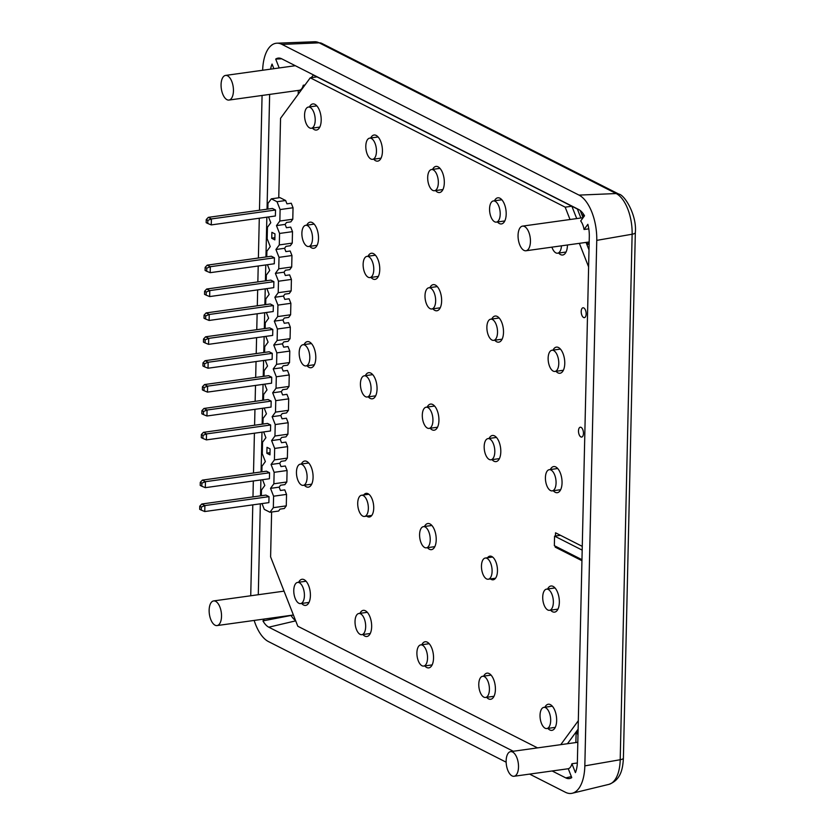 <?xml version="1.0" encoding="UTF-8"?>
<svg xmlns="http://www.w3.org/2000/svg" width="835" height="835" viewBox="0 0 835 835"><rect width="100%" height="100%" fill="white"/><g stroke="black" fill="none" stroke-linecap="round" stroke-linejoin="round"><path stroke-width="1.25" d="M254.153 620.415A37.324 18.026 -97.9 0 0 268.463 641.583L506.146 762.188M262.075 95.461L259.476 210.253M259.288 218.227L258.391 258.025M258.213 266L257.848 281.906M257.671 289.891L257.305 305.798M257.128 313.772L256.762 329.679M256.585 337.664L256.22 353.57M256.042 361.545L255.677 377.451M255.5 385.436L255.134 401.343M254.957 409.317L254.591 425.234M254.414 433.208L253.506 473.007M253.329 480.981L252.974 496.888M252.786 504.872L250.73 595.772M529.63 774.108L565.452 792.279A37.324 18.026 -97.9 0 0 572.267 793.25A37.324 18.026 -97.9 0 0 584.834 765.872L596.754 240.365A37.324 18.026 -97.9 0 0 579.01 195.108L282.011 44.412A37.324 18.026 -97.9 0 0 276.928 43.201A37.324 18.026 -97.9 0 0 262.649 70.265M552.144 770.976L565.786 777.896A22.336 10.792 -97.9 0 0 569.856 778.471A22.336 10.792 -97.9 0 0 571.766 777.604L568.27 768.711A12.441 6.012 -97.9 0 0 571.933 763.733L575.419 772.625A22.336 10.792 -97.9 0 0 577.371 762.084L589.301 236.576A22.336 10.792 -97.9 0 0 587.861 224.312L584.051 229.5A12.441 6.012 -97.9 0 0 580.701 220.972L584.51 215.774A22.336 10.792 -97.9 0 0 578.676 209.501L281.687 58.794A22.336 10.792 -97.9 0 0 278.639 58.074A22.336 10.792 -97.9 0 0 275.707 59.087L279.182 67.959M264.361 618.996L262.952 620.906A22.336 10.792 -97.9 0 0 268.786 627.189L513.285 751.26M269.642 94.407L267.033 209.199M266.856 217.173L265.947 256.971M265.77 264.945L265.415 280.863M265.227 288.837L264.872 304.744M264.685 312.718L264.33 328.635M264.142 336.609L263.787 352.516M263.599 360.501L263.244 376.408M263.056 384.382L262.701 400.289M262.524 408.273L262.159 424.18M261.981 432.154L261.073 471.952M260.896 479.927L260.53 495.833M260.353 503.818L258.286 594.718M273.87 68.7L272.053 64.065A22.336 10.792 -97.9 0 0 270.613 69.159M281.677 58.794L275.707 59.087M487.014 558.365A10.698 5.167 -97.9 0 0 485.302 558.041A10.698 5.167 -97.9 0 0 481.492 567.623A10.698 5.167 -97.9 0 0 486.544 578.905A10.698 5.167 -97.9 0 0 488.256 579.229A10.698 5.167 -97.9 0 0 492.065 569.637A10.698 5.167 -97.9 0 0 487.014 558.365M489.727 438.928A10.698 5.167 -97.9 0 0 488.016 438.605A10.698 5.167 -97.9 0 0 484.206 448.197A10.698 5.167 -97.9 0 0 489.258 459.469A10.698 5.167 -97.9 0 0 490.97 459.793A10.698 5.167 -97.9 0 0 494.779 450.211A10.698 5.167 -97.9 0 0 489.727 438.928M492.431 319.492A10.698 5.167 -97.9 0 0 490.73 319.168A10.698 5.167 -97.9 0 0 486.909 328.76A10.698 5.167 -97.9 0 0 491.972 340.043A10.698 5.167 -97.9 0 0 493.673 340.367A10.698 5.167 -97.9 0 0 497.493 330.775A10.698 5.167 -97.9 0 0 492.431 319.492M495.113 201.256A10.698 5.167 -97.9 0 0 493.412 200.932A10.698 5.167 -97.9 0 0 489.592 210.524A10.698 5.167 -97.9 0 0 494.654 221.797A10.698 5.167 -97.9 0 0 496.355 222.12A10.698 5.167 -97.9 0 0 500.175 212.539A10.698 5.167 -97.9 0 0 495.113 201.256M484.331 676.601A10.698 5.167 -97.9 0 0 482.62 676.277A10.698 5.167 -97.9 0 0 478.81 685.869A10.698 5.167 -97.9 0 0 483.862 697.141A10.698 5.167 -97.9 0 0 485.573 697.465A10.698 5.167 -97.9 0 0 489.383 687.883A10.698 5.167 -97.9 0 0 484.331 676.601M548.271 589.447A10.698 5.167 -97.9 0 0 546.56 589.124A10.698 5.167 -97.9 0 0 542.75 598.705A10.698 5.167 -97.9 0 0 547.802 609.988A10.698 5.167 -97.9 0 0 549.514 610.312A10.698 5.167 -97.9 0 0 553.323 600.72A10.698 5.167 -97.9 0 0 548.271 589.447M425.14 526.968A10.698 5.167 -97.9 0 0 423.428 526.645A10.698 5.167 -97.9 0 0 419.619 536.227A10.698 5.167 -97.9 0 0 424.671 547.509A10.698 5.167 -97.9 0 0 426.382 547.833A10.698 5.167 -97.9 0 0 430.192 538.241A10.698 5.167 -97.9 0 0 425.14 526.968M363.267 495.572A10.698 5.167 -97.9 0 0 361.555 495.249A10.698 5.167 -97.9 0 0 357.745 504.831A10.698 5.167 -97.9 0 0 362.797 516.114A10.698 5.167 -97.9 0 0 364.509 516.437A10.698 5.167 -97.9 0 0 368.318 506.845A10.698 5.167 -97.9 0 0 363.267 495.572M302.009 464.49A10.698 5.167 -97.9 0 0 300.308 464.166A10.698 5.167 -97.9 0 0 296.488 473.758A10.698 5.167 -97.9 0 0 301.55 485.031A10.698 5.167 -97.9 0 0 303.251 485.354A10.698 5.167 -97.9 0 0 307.071 475.773A10.698 5.167 -97.9 0 0 302.009 464.49M304.723 345.053A10.698 5.167 -97.9 0 0 303.011 344.73A10.698 5.167 -97.9 0 0 299.201 354.322A10.698 5.167 -97.9 0 0 304.253 365.594A10.698 5.167 -97.9 0 0 305.965 365.928A10.698 5.167 -97.9 0 0 309.775 356.336A10.698 5.167 -97.9 0 0 304.723 345.053M307.437 225.627A10.698 5.167 -97.9 0 0 305.725 225.293A10.698 5.167 -97.9 0 0 301.915 234.885A10.698 5.167 -97.9 0 0 306.967 246.168A10.698 5.167 -97.9 0 0 308.668 246.492A10.698 5.167 -97.9 0 0 312.488 236.9A10.698 5.167 -97.9 0 0 307.437 225.627M310.119 107.381A10.698 5.167 -97.9 0 0 308.407 107.057A10.698 5.167 -97.9 0 0 304.598 116.65A10.698 5.167 -97.9 0 0 309.649 127.922A10.698 5.167 -97.9 0 0 311.361 128.256A10.698 5.167 -97.9 0 0 315.171 118.664A10.698 5.167 -97.9 0 0 310.119 107.381M365.98 376.136A10.698 5.167 -97.9 0 0 364.269 375.813A10.698 5.167 -97.9 0 0 360.459 385.405A10.698 5.167 -97.9 0 0 365.511 396.677A10.698 5.167 -97.9 0 0 367.223 397.001A10.698 5.167 -97.9 0 0 371.032 387.419A10.698 5.167 -97.9 0 0 365.98 376.136M368.684 256.7A10.698 5.167 -97.9 0 0 366.983 256.376A10.698 5.167 -97.9 0 0 363.162 265.968A10.698 5.167 -97.9 0 0 368.225 277.251A10.698 5.167 -97.9 0 0 369.926 277.575A10.698 5.167 -97.9 0 0 373.746 267.983A10.698 5.167 -97.9 0 0 368.684 256.7M371.366 138.464A10.698 5.167 -97.9 0 0 369.665 138.14A10.698 5.167 -97.9 0 0 365.845 147.732A10.698 5.167 -97.9 0 0 370.907 159.005A10.698 5.167 -97.9 0 0 372.608 159.328A10.698 5.167 -97.9 0 0 376.428 149.747A10.698 5.167 -97.9 0 0 371.366 138.464M427.854 407.532A10.698 5.167 -97.9 0 0 426.142 407.209A10.698 5.167 -97.9 0 0 422.333 416.801A10.698 5.167 -97.9 0 0 427.384 428.073A10.698 5.167 -97.9 0 0 429.096 428.397A10.698 5.167 -97.9 0 0 432.906 418.815A10.698 5.167 -97.9 0 0 427.854 407.532M430.557 288.096A10.698 5.167 -97.9 0 0 428.856 287.772A10.698 5.167 -97.9 0 0 425.036 297.364A10.698 5.167 -97.9 0 0 430.098 308.647A10.698 5.167 -97.9 0 0 431.799 308.971A10.698 5.167 -97.9 0 0 435.62 299.379A10.698 5.167 -97.9 0 0 430.557 288.096M433.24 169.86A10.698 5.167 -97.9 0 0 431.538 169.536A10.698 5.167 -97.9 0 0 427.718 179.128A10.698 5.167 -97.9 0 0 432.78 190.401A10.698 5.167 -97.9 0 0 434.482 190.724A10.698 5.167 -97.9 0 0 438.302 181.143A10.698 5.167 -97.9 0 0 433.24 169.86M550.975 470.011A10.698 5.167 -97.9 0 0 549.273 469.688A10.698 5.167 -97.9 0 0 545.453 479.28A10.698 5.167 -97.9 0 0 550.516 490.552A10.698 5.167 -97.9 0 0 552.217 490.876A10.698 5.167 -97.9 0 0 556.037 481.294A10.698 5.167 -97.9 0 0 550.975 470.011M553.688 350.575A10.698 5.167 -97.9 0 0 551.987 350.251A10.698 5.167 -97.9 0 0 548.167 359.843A10.698 5.167 -97.9 0 0 553.219 371.116A10.698 5.167 -97.9 0 0 554.931 371.45A10.698 5.167 -97.9 0 0 558.74 361.858A10.698 5.167 -97.9 0 0 553.688 350.575M551.914 247.16A10.698 5.167 -97.9 0 0 555.901 252.88A10.698 5.167 -97.9 0 0 557.613 253.203A10.698 5.167 -97.9 0 0 561.444 245.834M545.589 707.683A10.698 5.167 -97.9 0 0 543.877 707.36A10.698 5.167 -97.9 0 0 540.068 716.952A10.698 5.167 -97.9 0 0 545.119 728.224A10.698 5.167 -97.9 0 0 546.831 728.548A10.698 5.167 -97.9 0 0 550.641 718.966A10.698 5.167 -97.9 0 0 545.589 707.683M422.458 645.204A10.698 5.167 -97.9 0 0 420.746 644.881A10.698 5.167 -97.9 0 0 416.936 654.473A10.698 5.167 -97.9 0 0 421.988 665.745A10.698 5.167 -97.9 0 0 423.7 666.069A10.698 5.167 -97.9 0 0 427.51 656.487A10.698 5.167 -97.9 0 0 422.458 645.204M360.584 613.808A10.698 5.167 -97.9 0 0 358.873 613.485A10.698 5.167 -97.9 0 0 355.063 623.077A10.698 5.167 -97.9 0 0 360.115 634.349A10.698 5.167 -97.9 0 0 361.826 634.683A10.698 5.167 -97.9 0 0 365.636 625.091A10.698 5.167 -97.9 0 0 360.584 613.808M299.327 582.726A10.698 5.167 -97.9 0 0 297.625 582.402A10.698 5.167 -97.9 0 0 293.805 591.994A10.698 5.167 -97.9 0 0 298.867 603.267A10.698 5.167 -97.9 0 0 300.569 603.601A10.698 5.167 -97.9 0 0 304.389 594.009A10.698 5.167 -97.9 0 0 299.327 582.726M582.183 550.129L554.565 536.122L560.462 535.298M262.952 620.906L293.398 614.998L217.048 625.572A12.441 6.012 -97.9 0 0 221.484 614.424A12.441 6.012 -97.9 0 0 215.597 601.304A12.441 6.012 -97.9 0 0 213.614 600.929A12.441 6.012 -97.9 0 0 209.178 612.076A12.441 6.012 -97.9 0 0 215.065 625.196A12.441 6.012 -97.9 0 0 217.048 625.572M577.35 762.981L571.933 763.733M512.053 775.892A12.441 6.012 -97.9 0 0 514.036 776.268A12.441 6.012 -97.9 0 0 518.472 765.121A12.441 6.012 -97.9 0 0 512.596 752.011A12.441 6.012 -97.9 0 0 510.613 751.625A12.441 6.012 -97.9 0 0 506.177 762.783A12.441 6.012 -97.9 0 0 512.053 775.892M300.141 91.6L299.608 90.222A12.441 6.012 -97.9 0 0 303.262 85.243L303.794 86.621M587.767 244.509L589.166 242.609M577.987 735.092L576.714 731.836M227.527 75.797A12.441 6.012 -97.9 0 0 225.544 75.421A12.441 6.012 -97.9 0 0 221.108 86.569A12.441 6.012 -97.9 0 0 226.984 99.689A12.441 6.012 -97.9 0 0 228.967 100.064A12.441 6.012 -97.9 0 0 233.403 88.917A12.441 6.012 -97.9 0 0 227.527 75.797M524.516 226.504A12.441 6.012 -97.9 0 0 522.533 226.118A12.441 6.012 -97.9 0 0 518.097 237.276A12.441 6.012 -97.9 0 0 523.983 250.385A12.441 6.012 -97.9 0 0 525.966 250.761A12.441 6.012 -97.9 0 0 530.402 239.614A12.441 6.012 -97.9 0 0 524.516 226.504M304.984 85.003L303.262 85.243M588.79 228.842L584.051 229.5M554.565 536.122L554.346 545.672L581.974 559.69M581.776 214.438L584.49 215.816M583.091 317.154L584.072 317.644M580.377 436.58L581.358 437.081M580.085 558.73L580.054 559.742M576.15 731.867L575.868 742.555M313.469 74.92L311.184 77.686M313.177 74.962L577.371 209.021L580.899 218.008M587.266 242.244L587.193 245.292M377.691 136.533A13.183 6.367 -97.9 0 0 377.41 137.065A13.183 6.367 82.1 0 1 377.691 136.533M439.565 167.929A13.183 6.367 -97.9 0 0 439.283 168.461A13.183 6.367 82.1 0 1 439.565 167.929M501.438 199.325A13.183 6.367 -97.9 0 0 501.157 199.857A13.183 6.367 82.1 0 1 501.438 199.325M313.751 223.696A13.183 6.367 -97.9 0 0 313.469 224.218A13.183 6.367 82.1 0 1 313.751 223.696M375.009 254.779A13.183 6.367 -97.9 0 0 374.727 255.301A13.183 6.367 82.1 0 1 375.009 254.779M436.882 286.175A13.183 6.367 -97.9 0 0 436.601 286.697A13.183 6.367 82.1 0 1 436.882 286.175M498.756 317.571A13.183 6.367 -97.9 0 0 498.474 318.093A13.183 6.367 82.1 0 1 498.756 317.571M560.003 348.654A13.183 6.367 -97.9 0 0 559.732 349.176A13.183 6.367 82.1 0 1 560.003 348.654M311.037 343.133A13.183 6.367 -97.9 0 0 310.766 343.655A13.183 6.367 82.1 0 1 311.037 343.133M372.295 374.205A13.183 6.367 -97.9 0 0 372.013 374.738A13.183 6.367 82.1 0 1 372.295 374.205M434.169 405.601A13.183 6.367 -97.9 0 0 433.887 406.134A13.183 6.367 82.1 0 1 434.169 405.601M496.042 436.997A13.183 6.367 -97.9 0 0 495.76 437.53A13.183 6.367 82.1 0 1 496.042 436.997M557.3 468.08A13.183 6.367 -97.9 0 0 557.018 468.612A13.183 6.367 82.1 0 1 557.3 468.08M308.334 462.559A13.183 6.367 -97.9 0 0 308.052 463.091A13.183 6.367 82.1 0 1 308.334 462.559M431.455 525.038A13.183 6.367 -97.9 0 0 431.184 525.57A13.183 6.367 82.1 0 1 431.455 525.038M554.586 587.516A13.183 6.367 -97.9 0 0 554.315 588.038A13.183 6.367 82.1 0 1 554.586 587.516M551.904 705.752A13.183 6.367 -97.9 0 0 551.622 706.285A13.183 6.367 82.1 0 1 551.904 705.752M490.646 674.67A13.183 6.367 -97.9 0 0 490.375 675.202A13.183 6.367 82.1 0 1 490.646 674.67M428.772 643.274A13.183 6.367 -97.9 0 0 428.501 643.806A13.183 6.367 82.1 0 1 428.772 643.274M366.899 611.878A13.183 6.367 -97.9 0 0 366.628 612.41A13.183 6.367 82.1 0 1 366.899 611.878M305.652 580.805A13.183 6.367 -97.9 0 0 305.37 581.327A13.183 6.367 82.1 0 1 305.652 580.805M316.434 105.46A13.183 6.367 -97.9 0 0 316.152 105.982A13.183 6.367 82.1 0 1 316.434 105.46M580.231 210.504L583.06 217.705M577.83 742.231L575.91 742.492M588.999 249.905L586.055 242.411M576.714 218.582L571.871 206.235L316.956 76.883L310.265 77.812L280.55 118.309L278.754 197.801M567.456 743.724L578.123 729.185M560.765 744.653L578.311 720.73M271.615 512.022L270.603 556.872L297.813 626.25L537.531 747.889M570.023 219.521L565.18 207.163L310.265 77.812M588.612 266.897L579.375 243.34M582.266 546.361L555.536 532.803L555.463 535.997M555.233 546.121L555.212 547.134L581.943 560.702M581.087 427.374A4.979 2.401 -97.9 0 0 578.498 430.891A4.979 2.401 -97.9 0 0 580.868 436.924A4.979 2.401 -97.9 0 0 583.456 433.407A4.979 2.401 -97.9 0 0 581.087 427.374M583.801 307.938A4.979 2.401 -97.9 0 0 581.212 311.465A4.979 2.401 -97.9 0 0 583.582 317.498A4.979 2.401 -97.9 0 0 586.16 313.97A4.979 2.401 -97.9 0 0 583.801 307.938M312.415 128.099A13.183 6.367 -97.9 0 0 314.346 129.655A13.183 6.367 -97.9 0 0 321.193 120.323A13.183 6.367 -97.9 0 0 314.92 104.333A13.183 6.367 -97.9 0 0 309.472 106.911M309.733 246.346A13.183 6.367 -97.9 0 0 311.664 247.891A13.183 6.367 -97.9 0 0 318.5 238.559A13.183 6.367 -97.9 0 0 312.238 222.569A13.183 6.367 -97.9 0 0 306.789 225.147M307.019 365.772A13.183 6.367 -97.9 0 0 308.95 367.327A13.183 6.367 -97.9 0 0 315.797 357.996A13.183 6.367 -97.9 0 0 309.524 342.006A13.183 6.367 -97.9 0 0 304.076 344.584M304.316 485.208A13.183 6.367 -97.9 0 0 306.236 486.763A13.183 6.367 -97.9 0 0 313.083 477.432A13.183 6.367 -97.9 0 0 306.81 461.442A13.183 6.367 -97.9 0 0 301.362 464.02M301.633 603.444A13.183 6.367 -97.9 0 0 303.554 604.999A13.183 6.367 -97.9 0 0 310.401 595.668A13.183 6.367 -97.9 0 0 304.128 579.678A13.183 6.367 -97.9 0 0 298.68 582.256M373.673 159.182A13.183 6.367 -97.9 0 0 375.593 160.737A13.183 6.367 -97.9 0 0 382.44 151.406A13.183 6.367 -97.9 0 0 376.167 135.416A13.183 6.367 -97.9 0 0 370.719 137.994M370.99 277.429A13.183 6.367 -97.9 0 0 372.911 278.973A13.183 6.367 -97.9 0 0 379.758 269.642A13.183 6.367 -97.9 0 0 373.485 253.652A13.183 6.367 -97.9 0 0 368.037 256.23M368.277 396.855A13.183 6.367 -97.9 0 0 370.208 398.41A13.183 6.367 -97.9 0 0 377.055 389.079A13.183 6.367 -97.9 0 0 370.782 373.088A13.183 6.367 -97.9 0 0 365.333 375.666M362.881 634.527A13.183 6.367 -97.9 0 0 364.811 636.082A13.183 6.367 -97.9 0 0 371.658 626.751A13.183 6.367 -97.9 0 0 365.386 610.761A13.183 6.367 -97.9 0 0 359.937 613.339M435.546 190.578A13.183 6.367 -97.9 0 0 437.467 192.133A13.183 6.367 -97.9 0 0 444.314 182.802A13.183 6.367 -97.9 0 0 438.041 166.812A13.183 6.367 -97.9 0 0 432.593 169.39M432.864 308.825A13.183 6.367 -97.9 0 0 434.784 310.37A13.183 6.367 -97.9 0 0 441.631 301.038A13.183 6.367 -97.9 0 0 435.359 285.048A13.183 6.367 -97.9 0 0 429.91 287.626M430.15 428.251A13.183 6.367 -97.9 0 0 432.081 429.806A13.183 6.367 -97.9 0 0 438.928 420.475A13.183 6.367 -97.9 0 0 432.655 404.484A13.183 6.367 -97.9 0 0 427.207 407.062M427.436 547.687A13.183 6.367 -97.9 0 0 429.367 549.242A13.183 6.367 -97.9 0 0 436.214 539.911A13.183 6.367 -97.9 0 0 429.942 523.921A13.183 6.367 -97.9 0 0 424.493 526.499M424.754 665.923A13.183 6.367 -97.9 0 0 426.685 667.478A13.183 6.367 -97.9 0 0 433.532 658.147A13.183 6.367 -97.9 0 0 427.259 642.157A13.183 6.367 -97.9 0 0 421.811 644.735M497.42 221.974A13.183 6.367 -97.9 0 0 499.34 223.529A13.183 6.367 -97.9 0 0 506.187 214.198A13.183 6.367 -97.9 0 0 499.914 198.208A13.183 6.367 -97.9 0 0 494.466 200.786M494.737 340.221A13.183 6.367 -97.9 0 0 496.658 341.765A13.183 6.367 -97.9 0 0 503.505 332.434A13.183 6.367 -97.9 0 0 497.232 316.444A13.183 6.367 -97.9 0 0 491.784 319.022M492.024 459.647A13.183 6.367 -97.9 0 0 493.955 461.202A13.183 6.367 -97.9 0 0 500.802 451.871A13.183 6.367 -97.9 0 0 494.529 435.88A13.183 6.367 -97.9 0 0 489.08 438.458M486.628 697.319A13.183 6.367 -97.9 0 0 488.558 698.874A13.183 6.367 -97.9 0 0 495.405 689.543A13.183 6.367 -97.9 0 0 489.133 673.553A13.183 6.367 -97.9 0 0 483.684 676.131M547.885 728.402A13.183 6.367 -97.9 0 0 549.816 729.957A13.183 6.367 -97.9 0 0 556.653 720.626A13.183 6.367 -97.9 0 0 550.39 704.636A13.183 6.367 -97.9 0 0 544.942 707.214M550.568 610.166A13.183 6.367 -97.9 0 0 552.499 611.721A13.183 6.367 -97.9 0 0 559.346 602.379A13.183 6.367 -97.9 0 0 553.073 586.4A13.183 6.367 -97.9 0 0 547.624 588.978M553.281 490.73A13.183 6.367 -97.9 0 0 555.202 492.285A13.183 6.367 -97.9 0 0 562.049 482.954A13.183 6.367 -97.9 0 0 555.776 466.963A13.183 6.367 -97.9 0 0 550.328 469.541M555.985 371.293A13.183 6.367 -97.9 0 0 557.916 372.848A13.183 6.367 -97.9 0 0 564.763 363.517A13.183 6.367 -97.9 0 0 558.49 347.527A13.183 6.367 -97.9 0 0 553.041 350.105M558.667 253.057A13.183 6.367 -97.9 0 0 560.598 254.612A13.183 6.367 -97.9 0 0 567.445 244.999M366.711 516.134A11.94 5.772 -97.9 0 0 367.525 516.646A11.94 5.772 -97.9 0 0 373.725 508.191A11.94 5.772 -97.9 0 0 368.037 493.715A11.94 5.772 -97.9 0 0 363.768 494.936M490.458 578.926A11.94 5.772 -97.9 0 0 491.272 579.438A11.94 5.772 -97.9 0 0 497.472 570.983A11.94 5.772 -97.9 0 0 491.784 556.507A11.94 5.772 -97.9 0 0 487.515 557.728M571.871 206.235L565.18 207.163M266.762 256.856L266.887 251.178L270.248 246.607L267.169 238.758L267.43 227.297L270.791 222.715L268.526 216.943M279.84 221.024L292.782 219.229L290.841 221.87L286.53 222.465L285.111 224.406L276.479 225.607L279.84 221.024L280.101 209.564L277.022 201.715L271.323 198.834L267.972 203.406L267.837 209.084M276.479 225.607L279.558 233.445L279.297 244.916L275.936 249.498L279.015 257.337L291.958 255.531L291.697 267.002L289.766 269.642L285.445 270.248L284.025 272.179L275.393 273.379L278.754 268.797L279.015 257.337M275.393 273.379L278.473 281.228L278.212 292.688L274.851 297.27L277.93 305.109L290.872 303.314L290.611 314.774L288.68 317.415L284.359 318.02L282.94 319.951L274.308 321.151L277.669 316.58L277.93 305.109M274.308 321.151L277.387 329L277.126 340.461L273.765 345.043L276.844 352.881L276.583 364.352L273.222 368.924L276.302 376.773L289.244 374.967L288.993 386.438L287.052 389.079L282.731 389.674L281.311 391.615L272.68 392.815L276.041 388.233L276.302 376.773M272.68 392.815L275.759 400.654L275.498 412.125L272.137 416.696L275.216 424.545L274.955 436.006L287.908 434.21L285.967 436.851L281.656 437.446L280.226 439.387L271.605 440.588L274.955 436.006M271.605 440.588L274.673 448.426L274.412 459.897L271.062 464.469L274.13 472.318L287.083 470.512L286.822 481.983L284.881 484.624L280.57 485.218L279.151 487.16L270.519 488.36L273.87 483.778L274.13 472.318M270.519 488.36L273.588 496.199L273.327 507.67L269.976 512.252L264.277 509.36L262.013 503.589M261.334 495.729L261.47 490.051L264.82 485.469L262.555 479.697M263.641 431.925L265.906 437.697L262.545 442.279L262.284 453.739L265.363 461.588L262.002 466.16L261.877 471.838M262.962 424.065L263.088 418.387L266.448 413.816L264.184 408.033M263.505 400.184L263.63 394.506L266.991 389.924L264.726 384.152M265.269 360.261L267.534 366.043L264.173 370.615L264.048 376.293M264.591 352.401L264.716 346.734L268.077 342.152L265.812 336.38M265.133 328.52L265.259 322.842L268.62 318.26L266.355 312.488M266.897 288.607L269.162 294.379L265.801 298.951L265.676 304.629M266.219 280.748L266.344 275.07L269.705 270.488L267.44 264.716M273.755 287.647L273.89 281.677L270.801 280.111L206.683 289.025L209.773 290.59L209.648 296.571L273.755 287.647M268.88 502.628L269.016 496.658L265.916 495.092L201.809 504.006L204.899 505.572L204.763 511.542L268.88 502.628M201.371 434.544L202.978 435.359L202.905 438.458L201.298 437.644L201.371 434.544L203.427 432.342L267.544 423.428L270.634 424.994L270.509 430.975L206.391 439.888L206.527 433.918L270.634 424.994M272.127 359.311L272.262 353.341L269.173 351.765L205.055 360.689L208.155 362.254L208.019 368.225L272.127 359.311M202.446 386.772L204.064 387.586L203.99 390.686L202.383 389.872L202.446 386.772L204.512 384.57L268.63 375.656L271.719 377.222L271.584 383.192L207.477 392.116L207.612 386.146L271.719 377.222M271.041 407.083L271.177 401.113L268.087 399.537L203.97 408.461L207.07 410.027L206.934 415.997L271.041 407.083M200.285 482.317L201.893 483.131L201.82 486.241L200.212 485.417L200.285 482.317L202.352 480.115L266.459 471.201L269.559 472.767L269.423 478.747L205.306 487.661L205.441 481.691L269.559 472.767M272.669 335.42L272.805 329.449L269.715 327.884L205.598 336.797L208.698 338.373L208.562 344.344L272.669 335.42M204.074 315.108L205.681 315.922L205.619 319.033L204.001 318.219L204.074 315.108L206.141 312.916L270.258 303.992L273.348 305.568L273.212 311.538L209.105 320.452L209.241 314.482L273.348 305.568M205.159 267.336L206.767 268.15L206.694 271.26L205.086 270.436L205.159 267.336L207.226 265.144L271.344 256.22L274.433 257.796L274.298 263.766L210.18 272.68L210.316 266.709L274.433 257.796M206.245 219.563L207.852 220.377L207.779 223.488L206.172 222.663L206.245 219.563L208.312 217.361L272.429 208.447L275.519 210.013L275.383 215.994L211.265 224.907L211.401 218.937L275.519 210.013M271.886 232.339L271.751 238.309L274.84 239.875L274.976 233.904L271.886 232.339M267.002 447.32L266.866 453.29L269.966 454.856L270.102 448.886L267.002 447.32M276.844 352.881L289.787 351.086L289.526 362.547L287.595 365.187L283.274 365.793L281.854 367.724L273.222 368.924M276.583 364.352L289.526 362.547M272.262 353.341L208.155 362.254L204.596 363.695L202.988 362.881L202.926 365.991L204.533 366.805L204.596 363.695M277.387 329L290.329 327.195L290.069 338.666L288.138 341.306L283.817 341.901L282.397 343.843L273.765 345.043M282.397 343.843L283.702 347.162L288.012 346.556L289.787 351.086M202.988 362.881L205.055 360.689M204.533 366.805L208.019 368.225M276.041 388.233L288.993 386.438M204.512 384.57L207.612 386.146L204.064 387.586M281.854 367.724L283.159 371.043L287.47 370.448L289.244 374.967M203.99 390.686L207.477 392.116M275.216 424.545L288.169 422.74L287.908 434.21M203.427 432.342L206.527 433.918L202.978 435.359M275.759 400.654L288.712 398.859L288.451 410.319L286.509 412.96L282.199 413.565L280.769 415.496L272.137 416.696M280.769 415.496L282.073 418.815L286.395 418.22L288.169 422.74M202.905 438.458L206.391 439.888M275.498 412.125L288.451 410.319M271.177 401.113L207.07 410.027L203.521 411.467L201.903 410.653L201.84 413.763L203.448 414.577L203.521 411.467M281.311 391.615L282.616 394.934L286.927 394.329L288.712 398.859M201.903 410.653L203.97 408.461M203.448 414.577L206.934 415.997M269.976 512.252L278.608 511.051L280.028 509.11L284.338 508.505L286.28 505.864L286.541 494.404L273.588 496.199M273.327 507.67L286.28 505.864M269.016 496.658L204.899 505.572L201.35 507.022L199.742 506.198L199.669 509.308L201.277 510.122L201.35 507.022M279.151 487.16L280.445 490.479L284.766 489.874L286.541 494.404M199.742 506.198L201.809 504.006M201.277 510.122L204.763 511.542M266.876 453.102L270.008 452.664M274.673 448.426L287.626 446.631L287.365 458.091L285.424 460.732L281.113 461.337L279.694 463.268L271.062 464.469M274.412 459.897L287.365 458.091M280.226 439.387L281.531 442.707L285.852 442.101L287.626 446.631M273.87 483.778L286.822 481.983M202.352 480.115L205.441 481.691L201.893 483.131M279.694 463.268L280.988 466.588L285.309 465.993L287.083 470.512M201.82 486.241L205.306 487.661M277.126 340.461L290.069 338.666M272.805 329.449L208.698 338.373L205.139 339.814L203.531 339L203.458 342.099L205.076 342.914L205.139 339.814M282.94 319.951L284.244 323.27L288.555 322.675L290.329 327.195M203.531 339L205.598 336.797M205.076 342.914L208.562 344.344M278.473 281.228L291.415 279.422L291.154 290.893L289.223 293.534L284.902 294.129L283.483 296.07L274.851 297.27M278.212 292.688L291.154 290.893M273.89 281.677L209.773 290.59L206.224 292.041L204.617 291.217L204.544 294.327L206.151 295.141L206.224 292.041M284.025 272.179L285.33 275.498L289.641 274.892L291.415 279.422M204.617 291.217L206.683 289.025M206.151 295.141L209.648 296.571M277.669 316.58L290.611 314.774M206.141 312.916L209.241 314.482L205.681 315.922M283.483 296.07L284.787 299.389L289.098 298.784L290.872 303.314M205.619 319.033L209.105 320.452M277.022 201.715L285.654 200.515L286.948 203.834L291.269 203.239L293.043 207.758L292.782 219.229M271.323 198.834L279.955 197.634L285.654 200.515M280.101 209.564L293.043 207.758M208.312 217.361L211.401 218.937L207.852 220.377M207.779 223.488L211.265 224.907M278.754 268.797L291.697 267.002M207.226 265.144L210.316 266.709L206.767 268.15M279.558 233.445L292.5 231.65L292.24 243.11L290.298 245.751L285.988 246.356L284.568 248.298L275.936 249.498M284.568 248.298L285.873 251.606L290.183 251.011L291.958 255.531M206.694 271.26L210.18 272.68M271.751 238.121L274.892 237.683M279.297 244.916L292.24 243.11M285.111 224.406L286.415 227.725L290.726 227.12L292.5 231.65M321.83 43.399L618.818 194.096A7.463 6.2 116.9 0 0 616.167 193.543L319.179 42.835A33.567 16.209 -97.9 0 0 314.607 41.75L321.83 43.399A7.463 6.2 116.9 0 0 319.179 42.835L282.011 44.412M618.818 194.096C624.622 194.785 637.084 215.326 635.331 232.6A7.463 2.077 -178.7 0 1 632.126 234.228A33.567 16.209 -97.9 0 0 616.167 193.543L579.01 195.108M635.331 232.6L623.401 758.107A7.463 2.077 -178.7 0 1 620.207 759.735L632.126 234.228L596.754 240.365M623.401 758.107C622.827 768.92 620.864 779.963 608.903 784.368A33.567 16.209 -97.9 0 0 620.207 759.735L584.834 765.872M298.283 90.43L298.199 94.261M291.248 615.708A19.581 9.456 -97.9 0 0 295.538 620.447M295.705 620.854L268.786 627.189M571.359 776.581L565.786 777.896M582.663 216.714L583.957 216.526M314.607 41.75L276.928 43.201M608.903 784.368L572.267 793.25M492.598 557.028L485.302 558.041M495.541 578.217L488.256 579.229M496.449 437.436L488.016 438.605M499.403 458.624L490.97 459.793M499.163 317.999L490.73 319.168M502.106 339.187L493.673 340.367M501.845 199.763L493.412 200.932M504.789 220.951L496.355 222.12M491.063 675.108L482.62 676.277M494.007 696.296L485.573 697.465M554.993 587.944L546.56 589.124M557.947 609.143L549.514 610.312M431.872 525.466L423.428 526.645M434.816 546.664L426.382 547.833M368.851 494.236L361.555 495.249M371.794 515.425L364.509 516.437M308.741 462.987L300.308 464.166M311.685 484.185L303.251 485.354M311.455 343.561L303.011 344.73M314.398 364.749L305.965 365.928M314.158 224.124L305.725 225.293M317.112 245.313L308.668 246.492M316.841 105.888L308.407 107.057M319.795 127.077L311.361 128.256M372.702 374.644L364.269 375.813M375.656 395.832L367.223 397.001M375.416 255.207L366.983 256.376M378.359 276.395L369.926 277.575M378.098 136.971L369.665 138.14M381.042 158.159L372.608 159.328M434.576 406.04L426.142 407.209M437.53 427.228L429.096 428.397M437.289 286.603L428.856 287.772M440.233 307.791L431.799 308.971M439.972 168.367L431.538 169.536M442.915 189.555L434.482 190.724M557.707 468.508L549.273 469.688M560.65 489.707L552.217 490.876M560.421 349.082L551.987 350.251M563.364 370.27L554.931 371.45M566.047 252.034L557.613 253.203M552.311 706.191L543.877 707.36M555.265 727.379L546.831 728.548M429.19 643.712L420.746 644.881M432.133 664.9L423.7 666.069M367.317 612.316L358.873 613.485M370.26 633.504L361.826 634.683M306.059 581.233L297.625 582.402M309.002 602.421L300.569 603.601M568.28 768.732L514.036 776.268M577.83 742.284L510.613 751.625M284.046 591.138L213.614 600.929M295.319 65.715L225.544 75.421M299.608 90.243L228.967 100.064M583.101 217.695L522.533 226.118M589.176 241.973L525.966 250.761"/></g></svg>
